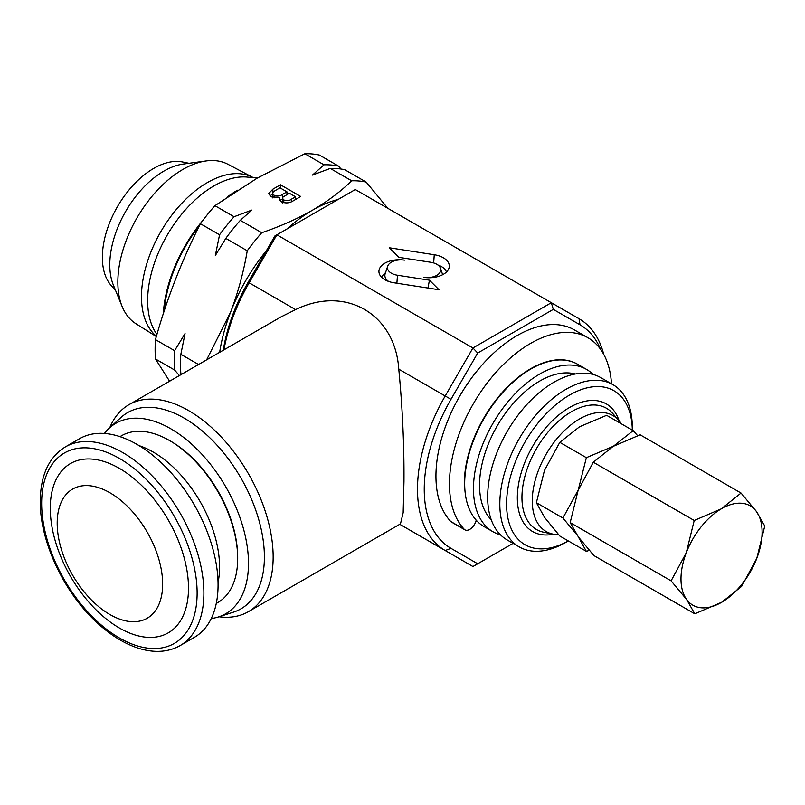 <?xml version="1.0" encoding="UTF-8"?>
<svg xmlns="http://www.w3.org/2000/svg" width="805" height="805" viewBox="0 0 805 805"><rect width="100%" height="100%" fill="white"/><g stroke="black" fill="none" stroke-linecap="round" stroke-linejoin="round"><path stroke-width="1.21" d="M476.198 520.171A9.559 5.524 -60 0 1 464.958 529.851L451.444 522.043A9.559 5.524 -60 0 1 450.689 521.449A114.713 66.231 -60 0 1 435.948 476.107A114.713 66.231 -60 0 1 486.019 360.66A114.713 66.231 -60 0 1 574.418 329.929L587.942 337.728A114.713 66.231 -60 0 1 611.498 383.814M464.958 529.851A9.559 5.524 -60 0 1 464.213 529.247A114.713 66.231 -60 0 1 449.462 483.906A114.713 66.231 -60 0 1 499.533 368.469A114.713 66.231 -60 0 1 587.942 337.728M156.412 336.269A93.139 53.774 -60 0 1 147.808 260.498A93.139 53.774 -60 0 1 207.338 182.604A93.139 53.774 -60 0 1 252.861 177.412A93.139 53.774 -60 0 1 253.273 177.643M156.331 336.54L135.914 323.691A92.062 53.15 -60 0 1 122.139 306.504A92.062 53.15 -60 0 1 182.946 169.402A92.062 53.15 -60 0 1 206.181 160.94A92.062 53.15 -60 0 1 227.946 164.28L252.861 177.412M122.139 306.504L113.344 285A76.475 44.154 -60 0 1 163.868 171.113A76.475 44.154 -60 0 1 183.158 164.079L206.181 160.94M115.578 290.454L111.181 285.493A72.631 41.941 -60 0 1 108.363 226.084A72.631 41.941 -60 0 1 153.725 168.396A72.631 41.941 -60 0 1 182.504 161.966L188.994 163.284M156.955 334.417L156.562 333.874A93.682 54.086 -60 0 1 160.618 247.719A93.682 54.086 -60 0 1 228.831 179.284A93.682 54.086 -60 0 1 247.095 177.07L257.409 178.016M163.304 313.739A106.21 61.321 -60 0 1 203.142 220.057M227.875 196.561A106.21 61.321 -60 0 1 237.425 190.222M218.075 584.873A114.713 66.231 60 0 1 194.317 637.389L180.129 645.58A114.713 66.231 60 0 0 203.886 593.064A114.713 66.231 60 0 0 153.805 477.627A114.713 66.231 60 0 0 65.406 446.886L79.604 438.695A114.713 66.231 60 0 1 168.004 469.426A114.713 66.231 60 0 1 218.075 584.873M162.65 584.088A74.563 43.047 60 0 1 109.923 614.537A74.563 43.047 60 0 1 57.195 523.21A74.563 43.047 60 0 1 109.923 492.771A74.563 43.047 60 0 1 162.65 584.088M188.501 588.093A97.747 56.431 60 0 1 119.392 628.001A97.747 56.431 60 0 1 50.272 508.287A97.747 56.431 60 0 1 119.392 468.379A97.747 56.431 60 0 1 188.501 588.093M120.015 436.662A96.308 55.605 60 0 1 169.583 440.566A96.308 55.605 60 0 1 237.686 558.529A96.308 55.605 60 0 1 233.631 582.911A96.308 55.605 60 0 1 216.293 603.408M477.516 521.57A93.682 54.086 -60 0 1 475.946 521.097M500.499 534.842A93.682 54.086 -60 0 1 492.861 531.672A93.682 54.086 -60 0 1 478.502 456.606A93.682 54.086 -60 0 1 539.702 374.053A93.682 54.086 -60 0 1 586.543 369.404A93.682 54.086 -60 0 1 593.104 374.446M492.861 531.672L484.077 526.601A93.682 54.086 -60 0 1 469.718 451.535A93.682 54.086 -60 0 1 530.918 368.972A93.682 54.086 -60 0 1 577.759 364.333L586.543 369.404M491.211 519.648A85.078 49.125 -60 0 1 486.029 450.146A85.078 49.125 -60 0 1 539.702 381.077A85.078 49.125 -60 0 1 575.303 373.993M566.066 542.258A93.682 54.086 -60 0 1 519.225 546.897A93.682 54.086 -60 0 1 504.866 471.821A93.682 54.086 -60 0 1 566.066 389.268A93.682 54.086 -60 0 1 612.907 384.629A93.682 54.086 -60 0 1 632.317 427.515L632.317 430.142A88.902 51.329 -60 0 0 569.447 395.124A88.902 51.329 -60 0 0 506.587 503.367A88.902 51.329 -60 0 0 568.33 540.94L566.066 542.258L568.34 540.95M519.225 546.897L507.059 539.873A93.682 54.086 -60 0 1 492.7 464.797A93.682 54.086 -60 0 1 553.9 382.244A93.682 54.086 -60 0 1 600.741 377.605L612.907 384.629M558.579 534.651A66.916 38.64 -60 0 1 553.075 534.128A66.916 38.64 -60 0 1 534.349 483.674A66.916 38.64 -60 0 1 579.59 418.932A66.916 38.64 -60 0 1 618.783 420.321A66.916 38.64 -60 0 1 621.39 423.833M600.59 349.35A129.052 74.513 120 0 0 580.033 324.807L553.307 309.372L477.707 353.023L450.981 399.31A129.052 74.513 120 0 0 424.245 489.259A129.052 74.513 120 0 0 450.981 548.336L477.707 563.772L513.077 543.345M477.707 563.772L472.927 566.529L445.205 550.519A133.831 77.27 -60 0 1 417.493 489.259A133.831 77.27 -60 0 1 445.205 395.98L472.927 347.971L551.324 302.71L579.047 318.72A133.831 77.27 -60 0 1 603.76 354.431M104.409 433.452A109.933 63.474 60 0 1 109.369 428.019A109.933 63.474 60 0 1 195.967 448.164A109.933 63.474 60 0 1 248.493 563.409A109.933 63.474 60 0 1 218.447 616.952A109.933 63.474 60 0 1 211.262 618.532M109.369 428.019L121.002 417.443A113.304 65.416 60 0 1 210.256 438.202A113.304 65.416 60 0 1 264.402 556.98A113.304 65.416 60 0 1 233.43 612.162L218.447 616.952M109.792 427.636A119.492 68.989 60 0 1 128.911 404.704A119.492 68.989 60 0 1 220.993 436.723A119.492 68.989 60 0 1 273.157 556.98A119.492 68.989 60 0 1 248.403 611.679A119.492 68.989 60 0 1 218.99 616.771M248.403 611.679L400.467 523.884L403.174 512.654L403.969 481.45C404.221 445.145 402.49 407.722 398.787 369.183C395.144 313.819 345.365 285.081 295.596 309.613L280.975 316.918L128.911 404.704M164.21 310.941A105.153 60.717 -60 0 1 199.529 225.511M169.593 381.218L155.456 358.96A148.17 85.551 -60 0 1 155.456 339.619C166.846 298.917 181.839 260.287 200.415 223.73A148.17 85.551 -60 0 1 214.925 205.678L257.177 178.147L304.853 153.755A148.17 85.551 -60 0 1 319.364 155.053L338.513 166.102L341.058 169.03M214.925 205.678L234.074 216.736L251.864 210.065L240.313 220.339L261.756 232.715A148.17 85.551 120 0 0 247.256 250.768C243.663 271.919 238.119 292.366 230.622 312.088L206.623 359.835M351.694 180.793L330.251 168.416A148.17 85.551 120 0 1 344.761 169.714L366.195 182.091A148.17 85.551 120 0 0 351.694 180.793C340.666 191.55 327.625 201.331 312.582 210.135C297.125 218.91 280.19 226.436 261.756 232.715M330.251 168.416L312.461 175.077L324.002 164.814L304.853 153.755M271.194 196.853L268.709 193.542L272.855 189.185L280.462 184.788L300.748 196.501L293.151 200.878C289.458 203.222 285.473 203.504 281.187 201.723L279.325 199.087L279.868 197.446L271.194 196.853M181.799 374.174L180.843 373.621L181.236 374.496M179.394 375.563L174.594 370.018L155.456 358.96M155.456 339.619L174.594 350.678L185.049 333.572L180.843 354.281L198.553 364.504M247.256 250.768L225.813 238.381L215.348 255.487L219.564 234.778L200.415 223.73M387.839 208.324L366.195 182.091M240.313 220.339A148.17 85.551 120 0 0 225.813 238.381M219.564 234.778A148.17 85.551 -60 0 1 234.074 216.736M180.843 354.281A148.17 85.551 120 0 0 180.843 373.621M174.594 370.018A148.17 85.551 -60 0 1 174.594 350.678M324.002 164.814A148.17 85.551 -60 0 1 338.513 166.102M219.664 352.308A133.831 77.27 -60 0 1 230.622 312.088A133.831 77.27 -60 0 1 266.395 250.697M287.023 228.952A133.831 77.27 -60 0 1 312.582 210.135A133.831 77.27 -60 0 1 338.13 199.439M280.462 188.098L280.462 184.788M286.962 193.23L288.11 193.884M295.546 198.181L296.693 198.845M279.868 200.596L279.868 197.446M269.937 195.947L272.523 194.065M279.868 200.375L282.434 199.147M295.546 196.802L289.307 193.2L282.927 197.155L282.434 198.241L283.793 199.922C286.711 201.139 289.337 200.837 291.682 199.026L295.546 196.802L295.546 199.499M283.793 202.669L283.793 199.922M286.962 191.842L279.949 187.796L273.509 191.62L272.523 193.19L274.092 195.223C277.151 196.511 279.949 196.239 282.495 194.428L286.962 191.842L286.962 194.548M282.495 197.849L282.495 194.428M274.092 197.889L274.092 195.223M237.686 558.529L237.686 557.161A94.638 54.639 -120 0 0 170.761 441.251L169.583 440.566M223.267 350.225A129.052 74.513 -60 0 1 248.181 282.233L274.918 235.935L276.89 234.798L472.927 347.971L477.707 353.023M445.205 550.519L399.773 524.286L445.205 550.519L450.981 548.336M553.307 309.372L551.324 302.71L355.297 189.537L276.89 234.798L249.178 282.807A133.831 77.27 120 0 0 223.931 349.853M423.752 277.353A20.286 11.713 0 0 0 448.928 268.266A20.286 11.713 0 0 0 434.257 254.732L389.218 247.759L398.777 257.328L430.756 262.269A13.524 7.809 180 0 1 440.536 268.337A13.524 7.809 180 0 1 423.752 277.353M393.967 282.776L439.007 289.75L429.437 280.18L397.469 275.24A13.524 7.809 180 0 1 387.688 266.214A13.524 7.809 180 0 1 404.472 260.146A20.286 11.713 0 0 0 379.296 273.68A20.286 11.713 0 0 0 393.967 282.776M385.484 272.794A17.73 10.234 0 0 0 381.771 277.443M388.624 281.458A16.09 9.288 180 0 1 385.172 273.74L387.688 266.214M427.978 288.039L429.437 280.18M446.443 272.03A17.73 10.234 0 0 0 437.89 264.996M551.747 360.57A85.078 49.125 -60 0 1 552.321 360.721M139.084 445.638A93.873 54.197 60 0 1 218.054 582.407M577.588 364.242A93.682 54.086 120 0 0 577.416 364.142A93.682 54.086 120 0 0 507.412 386.994A93.682 54.086 120 0 0 464.495 478.019A5.736 3.311 120 0 0 464.757 479.871M578.262 536.774L586.352 551.345L559.797 536.009L544.462 517.263L536.382 502.702L544.462 470.432L559.797 442.348L579.59 426.731L606.628 415.31L633.183 430.635L613.39 446.252L586.352 457.673L578.262 489.943L562.926 518.028L576.41 534.218M586.352 551.345L589.26 550.389M536.382 502.702L562.926 518.028M559.797 442.348L586.352 457.673M637.59 435.636L633.183 430.635M570.182 522.596L671.088 580.858L686.564 599.423L694.796 613.812L593.879 555.551L578.403 536.985L570.182 522.596L578.121 490.315A57.356 33.116 -60 0 1 578.262 489.943M578.121 490.315L593.305 462.221L613.098 446.413L640.136 434.801L741.043 493.052L721.25 508.861L694.212 520.483L686.273 552.763L671.088 580.858M694.796 613.812L721.833 602.19L741.626 586.382L756.811 558.288L764.75 526.007L756.519 511.628L741.043 493.052M593.305 462.221L694.212 520.483M686.564 599.423A57.356 33.116 -60 0 1 686.273 552.763A57.356 33.116 -60 0 1 721.25 508.861A57.356 33.116 -60 0 1 756.519 511.628A57.356 33.116 -60 0 1 756.811 558.288A57.356 33.116 -60 0 1 721.833 602.19A57.356 33.116 -60 0 1 686.564 599.423M197.124 593.064A109.933 63.474 60 0 1 119.392 637.952A109.933 63.474 60 0 1 41.649 503.306A109.933 63.474 60 0 1 119.392 458.427A109.933 63.474 60 0 1 197.124 593.064M553.075 534.128L543.717 532.226A70.005 40.411 -60 0 1 524.125 479.448A70.005 40.411 -60 0 1 571.449 411.717A70.005 40.411 -60 0 1 612.454 413.176L618.783 420.321M553.478 534.208A73.698 42.544 -60 0 1 517.967 488.102A73.698 42.544 -60 0 1 569.447 407.541A73.698 42.544 -60 0 1 619.045 420.633M272.855 192.315L272.855 189.185M291.682 201.653L291.682 199.026M398.787 369.183L450.981 399.31M248.181 282.233L295.596 309.613M396.895 283.229L397.469 275.24M433.664 262.943L434.257 254.732M580.033 324.807L579.047 318.72M450.689 521.449L464.213 529.247M65.406 446.886C48.904 457.089 40.522 475.242 40.25 501.354C39.848 538.827 61.2 586.926 91.609 617.415C107.085 633.072 123.044 643.457 139.456 648.548C154.892 653.127 168.446 652.131 180.129 645.58M282.434 198.241L282.434 202.92M272.523 193.19L272.523 197.879M440.536 268.337L442.659 274.706"/></g></svg>
